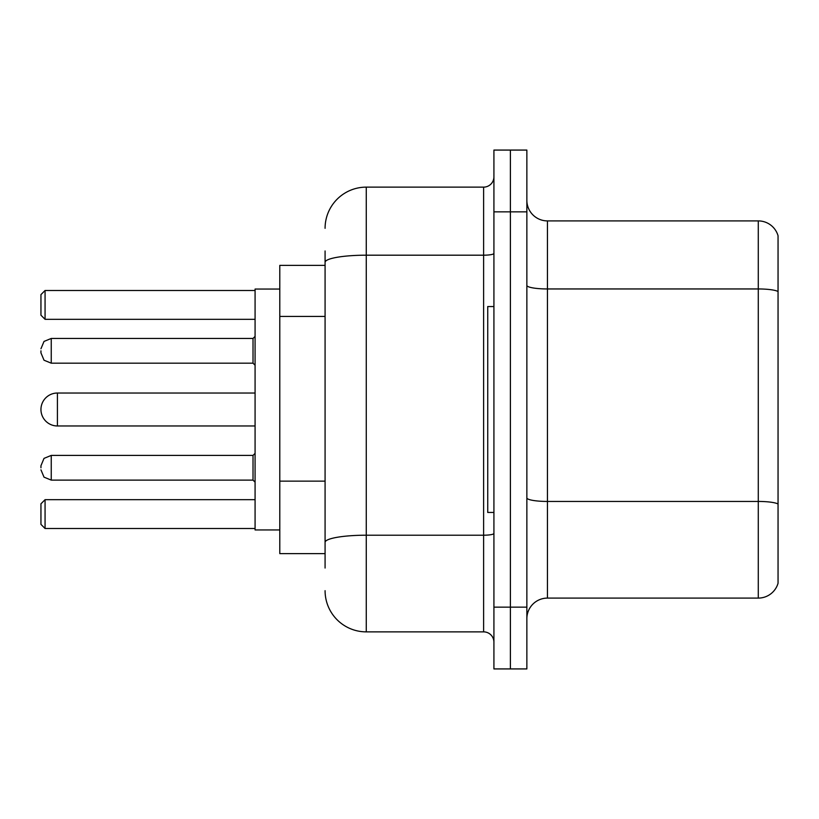 <?xml version="1.0" encoding="UTF-8"?>
<svg xmlns="http://www.w3.org/2000/svg" width="819" height="819" viewBox="0 0 819 819"><rect width="100%" height="100%" fill="white"/><g stroke="black" fill="none" stroke-linecap="round" stroke-linejoin="round"><path stroke-width="1.23" d="M325.082 302.006L325.082 262.346L325.082 265.376L279.791 265.376L279.791 553.624L325.082 553.624M325.082 568.038L325.082 250.962M493.918 607.155L493.918 668.928L510.391 668.928L510.391 607.155L510.391 668.928L526.863 668.928L526.863 607.155L510.391 607.155L510.391 211.845L510.391 607.155L493.918 607.155L493.918 211.845L510.391 211.845L510.391 150.072L510.391 211.845L526.863 211.845L526.863 607.155M526.863 211.845L526.863 150.072L493.918 150.072L493.918 211.845M325.082 228.317A41.175 41.175 0 0 1 366.267 187.131L366.267 631.869L483.619 631.869L483.619 187.131A10.299 10.299 0 0 0 493.918 176.843M366.267 187.131L483.619 187.131M325.082 549.508L325.082 495.546M493.918 642.157A10.299 10.299 0 0 0 483.619 631.869M366.267 631.869A41.175 41.175 0 0 1 325.082 590.683M526.863 618.693A20.588 20.588 0 0 1 547.45 598.095L758.281 598.095L758.281 220.905L547.45 220.905A20.588 20.588 0 0 1 526.863 200.307A20.588 20.588 0 0 0 547.45 220.905L547.45 598.095M778.05 235.729A20.588 20.588 0 0 0 758.281 220.905A20.588 20.588 0 0 1 778.05 235.729L778.05 583.271A20.588 20.588 0 0 1 758.281 598.095M778.05 291.82L778.05 515.745M255.078 393.028L57.422 393.028A16.472 16.472 0 0 0 40.95 409.5A16.472 16.472 0 0 1 57.422 393.028L57.422 425.972A16.472 16.472 0 0 1 40.95 409.5M493.918 306.552L487.735 306.552L487.735 512.448L493.918 512.448M279.791 289.056L255.078 289.056L255.078 529.944L279.791 529.944M45.065 528.511L40.95 524.385L40.95 503.798L45.065 499.682L45.065 528.511L255.078 528.511M45.065 499.682L255.078 499.682M45.065 319.318L40.95 315.202L40.95 294.615L45.065 290.489L45.065 319.318L255.078 319.318M45.065 290.489L255.078 290.489M40.95 467.772L40.95 465.714L40.95 467.772M40.95 350.819L40.95 352.876L40.95 350.819M325.082 316.421L279.791 316.421M325.082 481.132L279.791 481.132M493.918 533.415A10.299 1.792 0 0 1 483.619 535.206L366.267 535.206A41.175 7.146 180 0 0 325.082 542.362M325.082 262.346A41.175 7.146 180 0 1 366.267 255.19L483.619 255.19A10.299 1.792 0 0 0 493.918 253.399M778.05 291.533A20.588 3.573 180 0 0 758.281 288.953L547.45 288.953A20.588 3.573 -0 0 1 526.863 285.381M778.05 504.013A20.588 3.573 180 0 0 758.281 501.443L547.45 501.443A20.588 3.573 0 0 1 526.863 497.86M40.95 465.714L44.021 458.374L51.249 455.415L51.249 480.118L253.02 480.118L253.02 455.415L255.078 453.357M253.02 338.462L51.249 338.462L51.249 363.175L253.02 363.175L253.02 338.462L255.078 336.404M255.078 425.972L57.422 425.972M253.02 480.118L255.078 482.176M51.249 455.415L253.02 455.415M51.249 480.118L44.021 477.16L40.95 469.83M51.249 363.175L44.021 360.217L40.95 352.876M51.249 338.462L44.021 341.421L40.95 348.761M253.02 363.175L255.078 365.233"/></g></svg>
